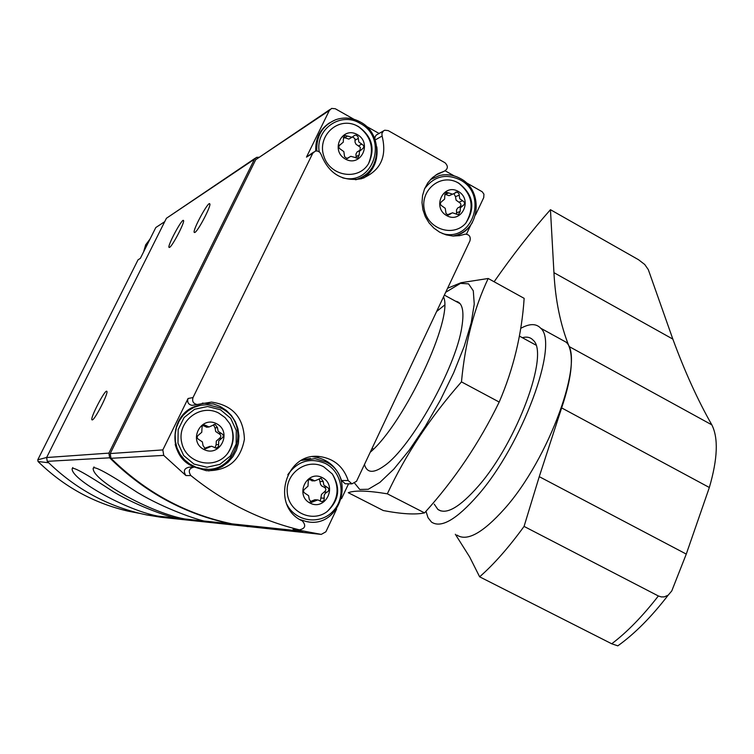<?xml version="1.0" encoding="UTF-8"?>
<svg xmlns="http://www.w3.org/2000/svg" width="754" height="754" viewBox="0 0 754 754"><rect width="100%" height="100%" fill="white"/><g stroke="black" fill="none" stroke-linecap="round" stroke-linejoin="round"><path stroke-width="1.13" d="M204.136 521.457L204.673 521.193L204.108 521.023C197.689 519.713 165.861 509.478 137.662 492.635C107.747 472.956 92.921 464.954 93.166 468.649C93.119 481.966 162.789 519.402 194.08 519.968L204.136 521.457M255.088 158.302L166.417 218.274L46.616 457.527L47.238 461.344C75.607 489.214 108.793 507.084 146.794 514.954L160.725 517.225L249.178 526.641M258.631 157.247L256.445 157.398L254.466 159.198L108.896 453.116L109.66 457.819C144.438 492.249 184.937 514.275 231.158 523.889L248.085 526.66M175.918 518.441L176.408 518.252L175.55 517.998C169.169 516.726 139.669 507.367 113.6 491.872C85.965 473.71 72.139 466.047 72.13 468.903C71.545 480.675 137.728 516.707 166.822 517.074L175.918 518.441M156.493 515.981L157.643 516.104M48.68 462.767L38.049 461.523C63.694 486.556 93.609 503.078 127.775 511.08C93.619 503.078 63.704 486.556 38.049 461.523L37.775 459.808L46.654 457.471M164.711 221.676L155.805 227.538L140.348 258.377L138.048 259.819L37.775 459.808M92.242 419.912C94.787 420.157 109.01 392.24 106.804 391.326C105.221 388.866 89.688 418.772 91.997 419.855L92.242 419.912M169.537 247.416C172.449 246.219 185.182 221.695 183.505 220.507C182.374 217.708 167.2 245.927 169.028 247.425L169.537 247.416M194.871 232.458C198.151 231.082 211.563 205.324 209.772 203.844C208.538 200.602 192.261 230.601 194.249 232.458L194.871 232.458M353.928 119.273L335.285 108.736L331.609 108.416L329.338 110.489L306.463 157.124L312.721 153.316L193.015 397.556C191.931 401.364 193.307 403.673 197.133 404.512L211.45 402.099C232.637 405.162 243.627 417.546 244.409 439.262C240.413 460.609 227.699 471.08 206.266 470.684L194.447 467.037C189.122 468.074 187.925 470.911 190.847 475.548C223.646 502.013 259.772 520.1 299.244 529.798L299.404 529.836C305.257 528.554 306.247 525.585 302.363 520.929C270.064 506.556 285.323 451.382 319.96 456.594C334.069 458.686 343.485 466.679 348.197 480.552L351.948 483.851L356.538 481.269L469.968 240.818C470.882 236.662 469.299 234.437 465.227 234.145L459.554 235.653L452.796 236.03L446.057 234.852L439.648 232.175L433.88 228.113L429.026 222.873L425.322 216.681L422.937 209.848L422.004 202.685L422.551 195.55L424.568 188.783L427.933 182.694L432.504 177.586L438.055 173.693L444.313 171.196C448.112 168.858 448.328 166.04 444.973 162.741L388.187 130.602L384.728 130.216L383.428 130.923L381.892 133.467L382.099 136.059C387.264 156.955 380.384 171.186 361.458 178.736C342.175 181.818 328.725 173.722 321.119 154.447L319.696 152.148L317.311 150.97L315.247 151.12L312.721 153.316M330.054 109.453L255.747 159.66L110.225 453.559L110.989 458.291C145.739 492.447 186.125 514.313 232.147 523.879L248.226 526.537L321.261 534.398L325.879 531.796L336.604 509.101M197.133 404.512L192.129 405.369C188.349 404.549 186.992 402.268 188.057 398.508L162.836 449.912L163.731 455.397L185.918 475.557L190.847 475.548M294.098 529.289L321.261 534.398M341.515 498.696L348.546 483.804M466.481 234.126L470.845 224.88M475.538 214.947L483.738 197.586L483.936 194.164L482.202 191.752L465.906 182.515M454.134 175.87L445.218 170.828M379.064 133.467L366.048 126.116M443.512 296.887C453.946 317.67 404.615 422.937 370.214 452.287M208.613 470.92L215.701 469.478L222.317 466.519L228.132 462.174L232.892 456.67L236.379 450.261L238.424 443.229L238.952 435.925L237.925 428.658L235.389 421.788L231.478 415.614L226.351 410.44L220.243 406.5L213.457 403.974L202.355 403.126M192.996 467.065L189.461 467.141C184.202 468.177 183.024 470.977 185.918 475.557M346.209 483.776L345.228 483.766L341.524 480.505C336.859 466.792 327.547 458.894 313.589 456.83L312.571 456.745M438.781 173.307L436.029 174.9M313.57 152.138L306.463 157.124M363.796 178.01C373.871 170.423 378.206 160.046 376.812 146.889M383.249 131.064L376.265 135.07L375.087 136.804L374.842 138.943M458.243 191.384C473.163 199.612 461.599 224.07 446.717 215.635C431.693 207.388 443.399 182.845 458.243 191.384M444.794 195.55L444.624 199.084L442.061 201.28C439.742 203.005 439.855 204.673 442.381 206.266L445.218 208.311L446.076 213.627L448.413 215.06L452.409 212.788L458.432 214.73L460.166 211.422L460.326 207.887L462.871 205.701C465.18 203.976 465.067 202.317 462.551 200.734L459.733 198.688L459.016 193.712L457.207 192.016L452.654 194.183L446.462 192.251L444.794 195.55M458.602 183.024C473.389 194.504 475.774 207.906 465.746 223.212C453.616 237.322 428.536 229.602 424.474 210.309C419.714 191.158 439.12 173.967 456.302 181.884L458.602 183.024M322.297 477.602C337.933 485.397 325.747 511.165 310.158 503.154C294.418 495.359 306.755 469.488 322.297 477.602M308.188 482.532L308 486.189L305.313 488.573C302.872 490.458 302.985 492.174 305.634 493.7L308.603 495.68L309.244 499.271L311.327 502.456L317.811 499.883L321.873 501.749L324.069 500.449L324.248 495.029L325.36 493.239L327.123 492.155C329.545 490.27 329.432 488.564 326.802 487.046L323.843 485.067L323.212 481.476L321.044 478.281L314.776 480.863L310.893 478.988L309.79 479.101L308.367 480.289L308.188 482.532M323.73 466.792L332.316 473.983C340.827 487.942 339.121 500.458 327.198 511.523C312.147 523.238 288.424 512.032 287.265 492.456C285.398 472.937 307.076 457.819 323.73 466.792M357.302 134.561C372.674 143.053 360.714 167.746 345.379 159.056C329.884 150.555 342.014 125.767 357.302 134.561M343.419 138.67L343.287 142.157L340.488 144.485C338.207 146.267 338.348 147.944 340.921 149.518L343.843 151.611L344.587 156.738L346.972 158.481L350.827 156.323L357.698 158.189L359.253 154.9L359.394 151.394L362.137 149.103C364.427 147.341 364.295 145.673 361.732 144.08L358.829 141.988L358.075 136.86L356.406 135.249L354.898 135.239L351.967 137.247L344.898 135.409L343.419 138.67M358.442 126.521C372.137 136.417 375.483 148.83 368.489 163.741C358.348 180.932 330.243 176.474 323.928 156.446C316.85 136.653 336.925 116.945 355.586 125.126L358.442 126.521M216.539 423.682C232.656 431.722 220.036 457.763 203.966 449.507C187.737 441.458 200.517 415.322 216.539 423.682M201.968 428.564L201.77 432.268L198.99 434.662C196.474 436.566 196.577 438.3 199.32 439.874L202.374 441.901L203.033 445.557L205.333 448.828L211.582 446.208L216.21 448.168L218.528 446.462L218.726 440.873L221.497 438.489C223.995 436.594 223.891 434.869 221.167 433.296L218.123 431.269L217.472 427.622L215.069 424.342L209.084 426.962L204.588 424.973L203.486 425.143L202.119 426.359L201.968 428.564M218.839 413.126L225.078 417.593L229.8 423.691C235.022 434.115 234.277 444.059 227.557 453.522C214.871 470.43 185.823 463.606 181.686 442.523C176.719 421.609 200.319 403.107 218.839 413.126M450.345 195.154L449.064 195.701L444.69 194.108M459.657 206.982C461.505 205.116 461.26 203.523 458.913 202.204L456.104 200.168L455.491 196.681L453.936 193.655M462.127 205.993L457.932 207.793L456.509 209.791L456.538 212.835L460.166 211.422M456.622 214.334L456.538 212.835M451.128 213.288L447.32 214.843M208.311 427.047L206.7 427.235L202.967 425.416M215.022 447.942L216.106 444.756L216.294 441.071L219.046 438.696C221.535 436.82 221.422 435.096 218.726 433.541L215.691 431.524L215.05 427.895L213.429 424.804M210.093 446.321L205.239 448.036L207.623 447.876M204.56 448.63L205.239 448.036M350.384 138.18L348.866 139.085L343.315 137.256M359.988 150.253L360.374 147.322L356.001 144.231L355.087 142.336L354.908 138.613L352.589 136.983M360.403 150.018L357.104 151.94L355.935 154.108L356.114 156.643L359.253 154.9M356.208 158.142L356.114 156.643M349.281 157.19L346.802 158.472M312.891 480.845L309.131 479.431M320.299 501.174L321.468 494.436L324.135 492.07C326.539 490.194 326.435 488.498 323.815 486.99L321.93 486.17L320.61 484.558L319.262 478.752M316.859 499.845L314.87 499.751L310.771 501.382L313.692 501.523M310.158 501.938L310.771 501.382M456.905 535.076C466.924 541.749 482.73 533.059 504.322 509.016C549.185 459.167 585.669 357.698 565.99 342.109L559.411 338.499M668.157 595.179C651.418 616.942 634.642 633.831 617.818 645.848L611.72 643.784L479.638 576.819L469.601 556.876L455.322 534.256M479.638 576.819C493.842 564.388 508.658 547.583 524.068 526.405L539.251 476.651L561.645 407.905C571.24 379.262 573.719 358.8 569.1 346.52C560.392 324.606 555.34 299.988 553.945 272.665L550.448 209.687L638.515 259.715L644.745 264.503L648.317 269.649L672.841 339.102C684.83 371.684 697.827 400.27 711.833 424.851L569.1 346.52M494.115 281.76C512.541 255.333 531.316 231.308 550.448 209.687M711.833 424.851C718.496 438.046 717.667 458.932 709.344 487.499L686.272 554.086L671.767 590.938L668.185 595.16L664.302 596.876L661.352 596.932L658.365 595.971L524.068 526.405M425.982 511.269L428.046 517.744L431.476 522.06C441.043 528.516 456.5 519.591 477.848 495.284C522.23 444.879 559.449 343.306 540.684 328.207C536.217 323.391 529.562 323.447 520.694 328.376M434.257 504.172L437.838 509.393C446.245 515.152 459.836 507.291 478.62 485.821C517.301 441.684 549.647 353.287 533.153 340.186C530.524 337.311 526.914 336.473 522.315 337.669M445.68 292.298L460.468 283.372L468.554 283.853L473.295 290.818L474.247 304.079L471.184 322.985L464.2 346.397L453.691 372.74L440.364 400.129L425.199 426.557L409.299 450.11L393.824 469.139L379.856 482.428L368.272 489.271L359.762 489.469L354.719 483.286M455.623 301.242C462.381 302.203 464.445 310.827 461.825 327.085C455.887 367.518 410.911 447.753 384.295 465.849C373.532 473.559 366.915 473.107 364.455 464.502M436.632 311.487L444.511 305.153M488.196 278.49L524.153 298.348C521.759 334.418 513.446 368.989 499.195 402.052C479.356 442.871 454.474 479.817 424.549 512.89C415.511 514.85 401.759 514.068 383.296 510.543L348.273 492.692C354.757 490.223 367.773 490.6 387.339 493.823C405.699 454.436 430.411 417.122 461.467 381.882C465.143 342.825 474.049 308.367 488.196 278.49L461.024 282.722L448.046 288.066M424.549 512.89L387.339 493.823M499.195 402.052L461.467 381.882M109.66 457.819L47.238 461.344M139.81 513.417L127.775 511.08L134.9 512.173M254.466 159.198L166.417 218.274M108.896 453.116L46.616 457.527M144.127 250.846L146.106 244.579L149.914 239.291M143.571 251.949L145.654 244.862L150.055 239.018M329.338 110.489L255.747 159.66M162.836 449.912L110.225 453.559M188.057 398.508L193.015 397.556M163.731 455.397L110.989 458.291M293.089 529.157L299.244 529.798M341.524 480.505L348.197 480.552M464.068 234.494L464.539 234.334M436.66 174.721L444.313 171.196M375.209 139.961L382.099 136.059M424.521 188.877C433.87 176.238 445.727 173.222 460.11 179.848C488.564 194.221 472.701 242.797 442.409 233.533M472.372 222.534C467.885 229.885 461.514 234.371 453.248 236.002L452.975 236.04M430.411 179.641L439.412 175.541C446.613 173.863 453.559 174.853 460.26 178.528M457.282 234.956L453.738 236.077M430.939 179.084L434.097 177.473M287.783 474.756C297.566 461.005 310.082 457.235 325.323 463.446C342.278 471.834 346.491 497.093 333.259 510.976C320.422 525.265 295.653 521.909 286.944 504.473M301.534 460.411L314.965 458.639L325.615 461.787C356.934 475.981 339.865 529.449 306.341 521.542L299.885 519.534M308.876 521.9L306.341 521.542C339.752 529.468 357 476.066 325.7 461.816L314.965 458.639M303.033 459.638L310.563 458.536M319.206 151.761C315.229 129.066 340.846 111.394 360.007 123.317C388.847 137.888 373.503 186.313 342.57 177.812M375.492 160.564C372.042 170.338 365.473 176.69 355.784 179.622L355.407 179.725M316.793 150.913C316.246 135.814 322.561 125.418 335.719 119.726C344.069 116.917 352.25 117.69 360.271 122.025M361.034 177.605L356.435 179.641M315.775 150.979C315.266 138.745 319.837 129.377 329.507 122.874M220.479 409.752L230.705 418.329L236.294 430.543L236.153 444.002L230.319 456.057L219.904 464.36L206.945 467.235L194.004 464.096L183.665 455.529L177.991 443.229L178.151 429.657L184.089 417.527L194.617 409.271L207.604 406.51L220.479 409.752M220.903 408.121C252.279 422.344 236.643 475.02 202.675 468.865L196.021 467.216L189.857 464.134L184.485 459.78L180.149 454.342L177.067 448.083L175.38 441.307L175.164 434.313L176.436 427.443L179.132 421.024L183.128 415.35L188.227 410.694L194.183 407.273L200.724 405.237L207.538 404.681L220.903 408.121M207.105 469.139L201.893 468.884L195.767 467.414M195.05 467.16C165.069 457.546 169.886 408.423 201.045 405.181M445.143 194.475L448.715 192.958M455.491 196.681L459.12 195.182M458.913 202.204L462.551 200.734M447.97 215.031L450.091 214.202M203.863 425.982L206.228 425.699M215.05 427.895L217.472 427.622M218.726 433.541L221.167 433.296M219.046 438.696L221.497 438.489M216.106 444.756L218.537 444.577M339.507 145.098L340.601 144.457M344.399 137.925L347.481 136.078M355.068 140.253L358.197 138.425M358.584 145.89L361.732 144.08M347.377 158.463L348.848 157.633M309.394 479.657L312.307 479.676M320.243 481.448L323.212 481.476M323.815 486.99L326.802 487.046M324.135 492.07L327.123 492.155M321.289 498.064L324.267 498.177M686.272 554.086L539.251 476.651M672.841 339.102L553.945 272.665M709.344 487.499L561.645 407.905M611.72 643.784C626.97 632.276 642.521 616.338 658.365 595.971M231.158 523.889L204.108 521.023M194.08 519.968L175.55 517.998M166.822 517.074L146.794 514.954M143.562 251.968L145.805 244.579M94.024 466.914L93.166 468.639M72.799 467.555L72.13 468.894M372.099 448.291L373.569 449.045M302.863 531.344L232.147 523.879M444.36 295.087L460.1 303.683M519.393 336.077L535.849 345.059M206.285 402.994L211.45 402.099M293.259 529.195L299.404 529.836M313.589 456.83L319.96 456.594M345.228 483.766L351.948 483.851M465.746 223.212C474.7 207.736 472.381 194.428 458.79 183.288L456.302 181.884M453.097 236.049L453.248 236.002C479.582 232.703 484.897 190.998 460.44 178.557C453.682 174.824 446.67 173.825 439.412 175.541M332.316 473.983C340.026 487.687 338.32 500.204 327.198 511.523M368.489 163.741C374.54 148.745 371.232 136.417 358.574 126.757L355.586 125.126M355.624 179.706L355.784 179.622C381.024 174.014 384.295 134.25 360.412 122.044C352.344 117.652 344.107 116.879 335.719 119.726M315.756 150.988L316.294 142.167M229.8 423.691C234.569 433.993 233.825 443.936 227.557 453.522M195.804 467.433L202.675 468.865C236.53 475.029 252.317 422.4 220.96 408.14L207.538 404.681M195.003 467.141C184.711 462.909 178.114 455.322 175.201 444.379M445.708 192.572L446.462 192.251M449.064 195.701L452.654 194.183M455.416 192.317L456.151 192.006M203.646 425.086L204.588 424.973M206.7 427.235L209.084 426.962M214.145 424.455L215.069 424.342M339.394 145.23L340.799 144.4M344.012 135.946L344.898 135.409M348.866 139.085L351.967 137.247M354.031 135.758L354.898 135.239M339.592 145.022L340.488 144.485M310.29 478.988L310.893 478.988M311.845 480.835L314.776 480.863M320.45 478.281L321.044 478.281M565.99 342.109L540.684 328.207M440.883 510.958L437.838 509.393"/></g></svg>
